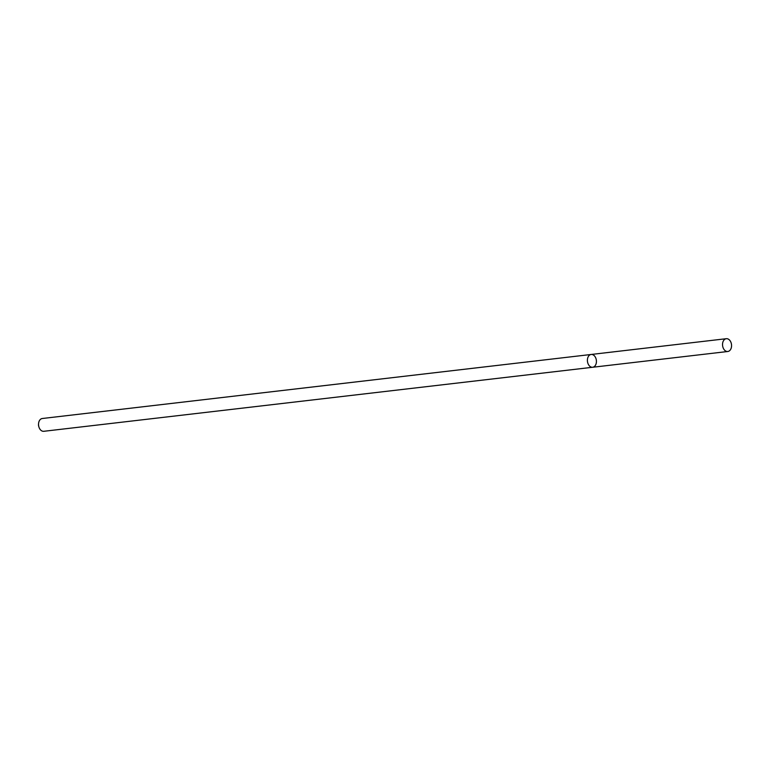 <?xml version="1.0" encoding="UTF-8"?>
<svg xmlns="http://www.w3.org/2000/svg" width="770" height="770" viewBox="0 0 770 770"><rect width="100%" height="100%" fill="white"/><g stroke="black" fill="none" stroke-linecap="round" stroke-linejoin="round"><path stroke-width="1.16" d="M38.548 423.827A6.439 4.485 83.3 0 0 38.914 426.984L38.683 426.205A3.224 2.243 83.3 0 1 38.5 424.626L38.548 423.827A6.439 4.485 83.3 0 1 42.302 418.505L591.168 354.469A6.439 4.485 83.3 0 0 588.28 364.22A6.439 4.485 83.3 0 0 592.659 367.261A6.439 4.485 83.3 0 0 596.365 360.35A6.439 4.485 83.3 0 0 591.168 354.469A6.439 4.485 83.3 0 0 588.28 364.22A6.439 4.485 83.3 0 0 592.659 367.261L727.794 351.495A6.439 4.485 83.3 0 0 731.5 344.585A6.439 4.485 83.3 0 0 726.303 338.704A6.439 4.485 83.3 0 0 723.415 348.454A6.439 4.485 83.3 0 0 727.794 351.495M38.914 426.984A6.439 4.485 83.3 0 0 39.414 428.255A6.439 4.485 83.3 0 0 43.794 431.296L592.659 367.261M591.168 354.469L726.303 338.704"/></g></svg>
